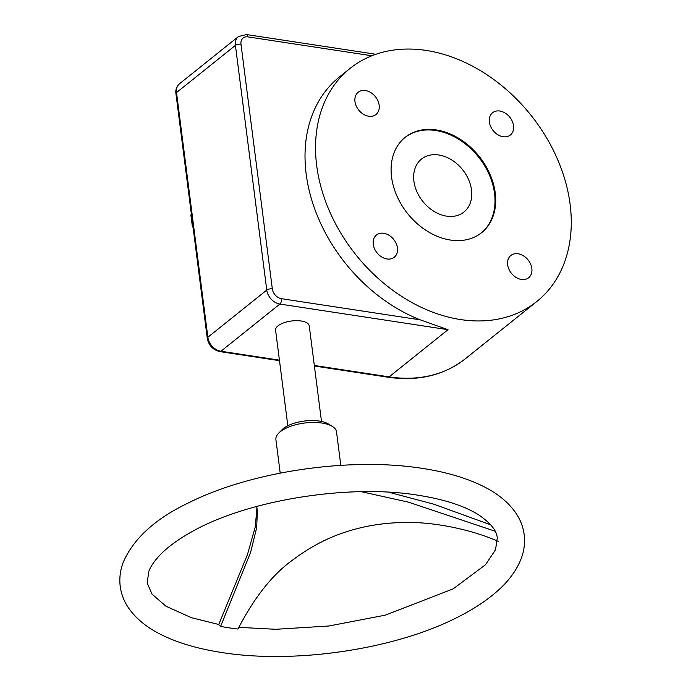 <?xml version="1.0" encoding="UTF-8"?>
<svg xmlns="http://www.w3.org/2000/svg" width="691" height="691" viewBox="0 0 691 691"><rect width="100%" height="100%" fill="white"/><g stroke="black" fill="none" stroke-linecap="round" stroke-linejoin="round"><path stroke-width="1.04" d="M570.11 204.311A149.334 111.942 51.3 0 0 482.232 71.752A149.334 111.942 51.3 0 0 350.043 68.444A149.334 111.942 51.3 0 0 316.703 165.685A149.334 111.942 51.3 0 0 404.58 298.253A149.334 111.942 51.3 0 0 536.769 301.552A149.334 111.942 51.3 0 0 570.11 204.311M495.24 192.901A61.093 45.796 -128.7 0 1 481.601 232.686A61.093 45.796 -128.7 0 1 427.522 231.33A61.093 45.796 -128.7 0 1 391.572 177.103A61.093 45.796 -128.7 0 1 405.211 137.319A61.093 45.796 -128.7 0 1 459.29 138.675A61.093 45.796 -128.7 0 1 495.24 192.901M531.837 268.454A14.252 10.685 -128.7 0 1 528.65 277.739A14.252 10.685 -128.7 0 1 516.039 277.419A14.252 10.685 -128.7 0 1 507.643 264.765A14.252 10.685 -128.7 0 1 510.83 255.489A14.252 10.685 -128.7 0 1 523.45 255.8A14.252 10.685 -128.7 0 1 531.837 268.454M499.809 111.026A14.252 10.685 -128.7 0 1 512.299 121.305A14.252 10.685 -128.7 0 1 510.364 135.004A14.252 10.685 -128.7 0 1 503.1 136.723A14.252 10.685 -128.7 0 1 490.61 126.444A14.252 10.685 -128.7 0 1 492.545 112.754A14.252 10.685 -128.7 0 1 499.809 111.026M354.975 101.551A14.252 10.685 -128.7 0 1 358.163 92.266A14.252 10.685 -128.7 0 1 370.773 92.577A14.252 10.685 -128.7 0 1 379.16 105.231A14.252 10.685 -128.7 0 1 375.982 114.516A14.252 10.685 -128.7 0 1 363.362 114.205A14.252 10.685 -128.7 0 1 354.975 101.551M387.003 258.97A14.252 10.685 -128.7 0 1 374.513 248.691A14.252 10.685 -128.7 0 1 376.44 235A14.252 10.685 -128.7 0 1 383.712 233.282A14.252 10.685 -128.7 0 1 396.202 243.56A14.252 10.685 -128.7 0 1 394.267 257.251A14.252 10.685 -128.7 0 1 387.003 258.97M350.043 68.444L339.523 76.874A149.334 111.942 51.3 0 0 306.182 174.115A149.334 111.942 51.3 0 0 420.266 319.855L448.018 329.685L389.111 376.871L314.327 365.47M321.496 421.441L309.248 325.876A16.973 7.091 172.7 0 0 301.19 321.013A16.973 7.091 172.7 0 0 283.768 322.818A16.973 7.091 172.7 0 0 275.588 330.186L287.827 425.76M193.057 227.313L192.409 226.847L190.863 214.841L191.407 214.409M192.944 226.415L192.409 226.847M404.866 137.604A61.093 45.796 -128.7 0 1 458.833 139.383A61.093 45.796 -128.7 0 1 494.54 193.463A61.093 45.796 -128.7 0 1 481.247 232.962M471.504 189.956A33.937 25.446 -128.7 0 1 463.92 212.051A33.937 25.446 -128.7 0 1 433.879 211.299A33.937 25.446 -128.7 0 1 413.909 181.172A33.937 25.446 -128.7 0 1 421.484 159.077A33.937 25.446 -128.7 0 1 451.525 159.828A33.937 25.446 -128.7 0 1 471.504 189.956M280.209 473.11L275.908 439.571A30.542 12.766 -7.3 0 1 278.559 433.317A30.542 12.766 -7.3 0 1 321.989 423.056A30.542 12.766 -7.3 0 1 332.371 426.425A30.542 12.766 -7.3 0 1 336.508 431.815L340.801 465.345M278.559 433.317L281.781 429.966A26.474 11.065 -7.3 0 1 319.415 421.069A26.474 11.065 -7.3 0 1 328.406 423.989L332.371 426.425M498.176 541.347C470.899 529.306 434.026 522.059 406.869 522.456C384.93 522.534 364.373 525.782 345.18 532.2C326.869 538.108 309.223 547.488 292.233 560.358C272.487 574.506 254.383 597.404 237.92 629.043A178.589 74.628 -7.3 0 1 229.11 627.843A178.589 74.628 -7.3 0 1 220.593 626.4L218.693 624.629L247.447 554.64L255.273 526.758L256.948 507.833M256.62 506.468L257.363 510.312L256.698 527.57L250.608 552.403L220.593 626.4M388.852 492.242L433.715 504.162L490.714 524.823M495.11 531.215L408.485 502.158L361.376 491.707M371.87 55.781L247.948 36.891A9.501 7.126 51.3 0 0 240.986 44.224L272.332 288.907A9.501 7.126 51.3 0 0 281.487 298.693L420.266 319.855M281.487 298.693A4.077 2.09 98.7 0 1 279.855 304.057L448.018 329.685M279.423 360.158L220.947 351.244A13.578 10.175 -128.7 0 1 207.861 337.251L176.516 92.568A13.578 10.175 -128.7 0 1 179.548 83.732C176.594 86.435 175.393 89.726 175.929 93.613A4.077 1.702 -7.3 0 1 176.516 92.568L235.424 45.381L266.769 290.065A13.578 10.175 51.3 0 0 279.855 304.057L220.947 351.244A4.077 2.09 -81.3 0 1 219.859 351.598C212.94 349.914 208.742 345.474 207.274 338.296A4.077 1.702 -7.3 0 1 207.861 337.251L266.769 290.065A4.077 1.702 172.7 0 1 272.332 288.907M388.031 377.226A4.077 2.09 -81.3 0 0 389.111 376.871A149.334 111.942 -128.7 0 0 465.233 358.854C443.907 375.42 418.176 381.544 388.031 377.226L314.388 366.005M247.948 36.891A4.077 2.09 -81.3 0 0 246.462 34.55L238.455 36.545A13.578 10.175 51.3 0 0 235.424 45.381A4.077 1.702 172.7 0 1 240.986 44.224M279.492 360.685L219.859 351.598M465.233 358.854L536.769 301.552M375.904 54.278L246.462 34.55M207.274 338.296L175.929 93.613M238.455 36.545L179.548 83.732M218.753 624.483L191.321 617.668L165.918 606.197L152.055 594.156L147.14 582.902L148.859 571.284C150.603 566.715 153.92 561.723 158.792 556.324C166.289 548.101 177.086 540.034 191.182 532.113C246.238 500.362 348.212 483.648 418.331 495.257C444.373 499.394 464.421 505.898 478.474 514.76C490.662 523.018 496.924 530.783 497.252 538.056L495.533 549.673L485.6 564.633L453.21 588.844L385.328 615.145L328.821 626.011L275.718 629.294L238.74 627.342M120.208 586.357C119.223 578.203 120.234 570.161 123.24 562.241C133.674 538.341 155.665 518.44 189.196 502.53C251.619 471.271 350.38 456.881 422.426 468.412C446.585 472.083 467.125 478.189 484.046 486.74C497.658 493.59 508.144 502.176 515.495 512.497C520.219 519.287 523.113 526.654 524.184 534.601C525.169 542.755 524.158 550.796 521.144 558.717C516.488 570.602 508.343 581.589 496.699 591.669C485.479 601.455 471.642 610.378 455.196 618.428C392.773 649.687 294.012 664.077 221.966 652.546C198.213 648.935 177.958 642.976 161.193 634.649C147.382 627.825 136.732 619.248 129.226 608.918C124.311 602.016 121.305 594.493 120.208 586.357"/></g></svg>
